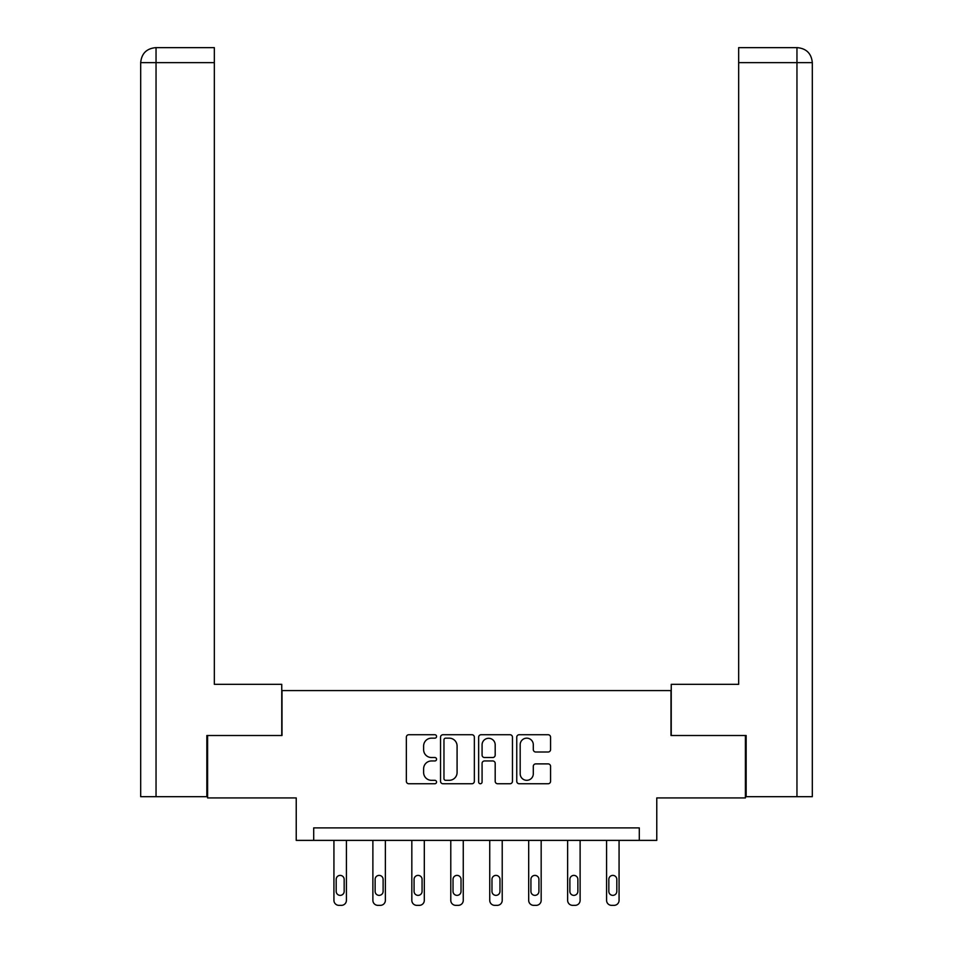 <?xml version="1.0" encoding="UTF-8"?>
<svg xmlns="http://www.w3.org/2000/svg" width="953" height="953" viewBox="0 0 953 953"><rect width="100%" height="100%" fill="white"/><g stroke="black" fill="none" stroke-linecap="round" stroke-linejoin="round"><path stroke-width="1.43" d="M436.557 736.443A1.715 1.715 0 0 0 434.842 734.727L408.801 734.727A2.454 2.454 0 0 0 406.347 737.181L406.347 781.293A2.454 2.454 0 0 0 408.801 783.747L434.842 783.747A1.715 1.715 0 0 0 436.557 782.032A1.715 1.715 0 0 0 434.842 780.316L431.471 780.316A7.838 7.838 0 0 1 423.62 772.466L423.62 768.797A7.838 7.838 0 0 1 431.471 760.959L434.842 760.959A1.715 1.715 0 0 0 436.557 759.243A1.715 1.715 0 0 0 434.842 757.528L431.471 757.528A7.838 7.838 0 0 1 423.62 749.677L423.62 746.008A7.838 7.838 0 0 1 431.471 738.158L434.842 738.158A1.715 1.715 0 0 0 436.557 736.443M548.118 752.012A2.454 2.454 0 0 0 550.572 749.558L550.572 737.181A2.454 2.454 0 0 0 548.118 734.727L519.206 734.727A2.454 2.454 0 0 0 516.752 737.181L516.752 781.293A2.454 2.454 0 0 0 519.206 783.747L548.118 783.747A2.454 2.454 0 0 0 550.572 781.293L550.572 766.343A2.454 2.454 0 0 0 548.118 763.889L535.753 763.889A2.454 2.454 0 0 0 533.299 766.343L533.299 773.753A6.552 6.552 0 0 1 526.735 780.316A6.552 6.552 0 0 1 520.183 773.753L520.183 744.722A6.552 6.552 0 0 1 526.735 738.158A6.552 6.552 0 0 1 533.299 744.722L533.299 749.558A2.454 2.454 0 0 0 535.753 752.012L548.118 752.012M639.296 840.379L656.772 840.379L656.772 797.935L745.401 797.935L745.401 735.513L670.995 735.513L670.995 690.58L282.005 690.58L282.005 735.513L207.599 735.513L207.599 797.935L296.228 797.935L296.228 840.379L639.296 840.379L639.296 827.895L313.704 827.895L313.704 840.379M474.356 737.181A2.454 2.454 0 0 0 471.902 734.727L442.99 734.727A2.454 2.454 0 0 0 440.536 737.181L440.536 781.293A2.454 2.454 0 0 0 442.99 783.747L471.902 783.747A2.454 2.454 0 0 0 474.356 781.293L474.356 737.181M481.098 734.727L510.01 734.727A2.454 2.454 0 0 1 512.464 737.181L512.464 781.293A2.454 2.454 0 0 1 510.01 783.747L497.633 783.747A2.454 2.454 0 0 1 495.191 781.293L495.191 763.401A2.454 2.454 0 0 0 492.737 760.959L484.529 760.959A2.454 2.454 0 0 0 482.075 763.401L482.075 782.032A1.715 1.715 0 0 1 480.36 783.747A1.715 1.715 0 0 1 478.644 782.032L478.644 737.181A2.454 2.454 0 0 1 481.098 734.727M445.682 738.158A1.715 1.715 0 0 0 443.967 739.873L443.967 778.601A1.715 1.715 0 0 0 445.682 780.316L449.232 780.316A7.838 7.838 0 0 0 457.083 772.466L457.083 746.008A7.838 7.838 0 0 0 449.232 738.158L445.682 738.158M495.191 744.841A6.552 6.552 0 0 0 488.627 738.289A6.552 6.552 0 0 0 482.075 744.841L482.075 755.074A2.454 2.454 0 0 0 484.529 757.528L492.737 757.528A2.454 2.454 0 0 0 495.191 755.074L495.191 744.841M346.416 840.379L346.416 900.359A4.991 4.991 0 0 1 341.424 905.35L338.923 905.35A4.991 4.991 0 0 1 333.931 900.359L333.931 840.379M344.164 891.365L344.164 879.381A3.991 3.991 0 0 0 340.173 875.39A3.991 3.991 0 0 0 336.183 879.381L336.183 891.365A3.991 3.991 0 0 0 340.173 895.367A3.991 3.991 0 0 0 344.164 891.365M281.754 735.513L281.754 684.337L214.342 684.337L214.342 62.636L156.042 62.636L156.042 796.684L206.849 796.684L206.849 735.513L207.599 735.513M156.042 796.684L140.687 796.684L140.687 62.636C141.58 53.535 146.559 48.543 155.637 47.65L214.342 47.65L214.342 62.636M159.401 47.65L156.042 47.65L156.042 62.636L140.687 62.636C141.556 53.547 146.548 48.543 155.661 47.65L214.342 47.65M671.246 735.513L671.246 684.337L738.658 684.337L738.658 47.65L797.316 47.65L738.658 47.65M812.313 796.684L812.313 646.884L812.313 796.684L746.151 796.684L746.151 735.513L745.401 735.513M797.339 47.65L797.339 47.65C806.441 48.543 811.42 53.535 812.313 62.636L812.313 646.884L812.313 62.636L812.313 646.884L812.313 62.636L738.658 62.636M793.599 47.65L796.958 47.65L796.958 796.684M385.369 840.379L385.369 900.359A4.991 4.991 0 0 1 380.378 905.35L377.876 905.35A4.991 4.991 0 0 1 372.885 900.359L372.885 840.379M383.118 891.365L383.118 879.381A3.991 3.991 0 0 0 379.127 875.39A3.991 3.991 0 0 0 375.125 879.381L375.125 891.365A3.991 3.991 0 0 0 379.127 895.367A3.991 3.991 0 0 0 383.118 891.365M424.311 840.379L424.311 900.359A4.991 4.991 0 0 1 419.32 905.35L416.83 905.35A4.991 4.991 0 0 1 411.827 900.359L411.827 840.379M422.072 891.365L422.072 879.381A3.991 3.991 0 0 0 418.069 875.39A3.991 3.991 0 0 0 414.079 879.381L414.079 891.365A3.991 3.991 0 0 0 418.069 895.367A3.991 3.991 0 0 0 422.072 891.365M463.265 840.379L463.265 900.359A4.991 4.991 0 0 1 458.274 905.35L455.772 905.35A4.991 4.991 0 0 1 450.781 900.359L450.781 840.379M461.026 891.365L461.026 879.381A3.991 3.991 0 0 0 457.023 875.39A3.991 3.991 0 0 0 453.032 879.381L453.032 891.365A3.991 3.991 0 0 0 457.023 895.367A3.991 3.991 0 0 0 461.026 891.365M502.219 840.379L502.219 900.359A4.991 4.991 0 0 1 497.228 905.35L494.726 905.35A4.991 4.991 0 0 1 489.735 900.359L489.735 840.379M499.968 891.365L499.968 879.381A3.991 3.991 0 0 0 495.977 875.39A3.991 3.991 0 0 0 491.974 879.381L491.974 891.365A3.991 3.991 0 0 0 495.977 895.367A3.991 3.991 0 0 0 499.968 891.365M541.173 840.379L541.173 900.359A4.991 4.991 0 0 1 536.17 905.35L533.68 905.35A4.991 4.991 0 0 1 528.689 900.359L528.689 840.379M538.921 891.365L538.921 879.381A3.991 3.991 0 0 0 534.931 875.39A3.991 3.991 0 0 0 530.928 879.381L530.928 891.365A3.991 3.991 0 0 0 534.931 895.367A3.991 3.991 0 0 0 538.921 891.365M580.115 840.379L580.115 900.359A4.991 4.991 0 0 1 575.124 905.35L572.622 905.35A4.991 4.991 0 0 1 567.631 900.359L567.631 840.379M577.875 891.365L577.875 879.381A3.991 3.991 0 0 0 573.873 875.39A3.991 3.991 0 0 0 569.882 879.381L569.882 891.365A3.991 3.991 0 0 0 573.873 895.367A3.991 3.991 0 0 0 577.875 891.365M619.069 840.379L619.069 900.359A4.991 4.991 0 0 1 614.077 905.35L611.576 905.35A4.991 4.991 0 0 1 606.584 900.359L606.584 840.379M616.817 891.365L616.817 879.381A3.991 3.991 0 0 0 612.827 875.39A3.991 3.991 0 0 0 608.836 879.381L608.836 891.365A3.991 3.991 0 0 0 612.827 895.367A3.991 3.991 0 0 0 616.817 891.365M140.687 62.636L140.687 646.884"/></g></svg>
